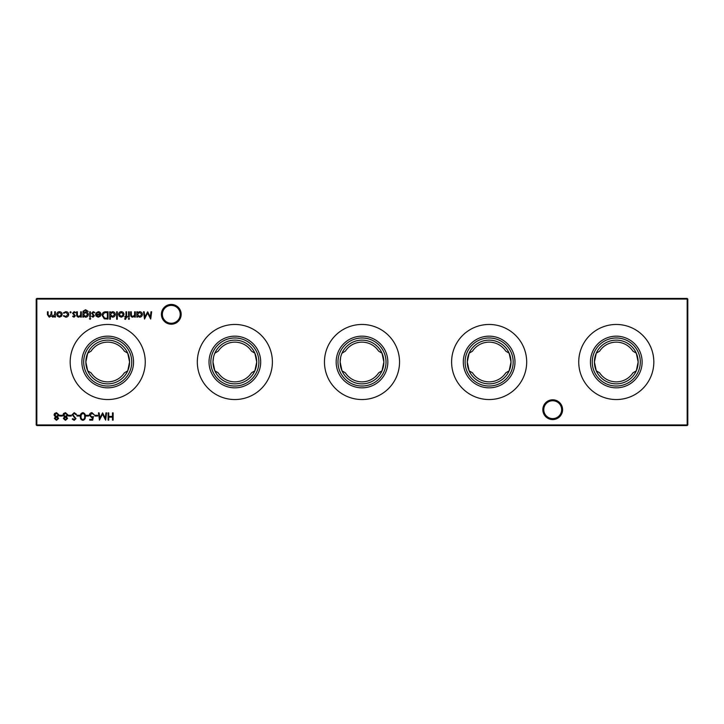 <?xml version="1.0" encoding="UTF-8"?>
<svg xmlns="http://www.w3.org/2000/svg" width="724" height="724" viewBox="0 0 724 724"><rect width="100%" height="100%" fill="white"/><g stroke="black" fill="none" stroke-linecap="round" stroke-linejoin="round"><path stroke-width="1.09" d="M542.828 409.675A9.883 9.883 0 0 1 552.711 399.793A9.883 9.883 0 0 1 562.593 409.675A9.883 9.883 0 0 1 552.711 419.567A9.883 9.883 0 0 1 542.828 409.675M561.643 409.675A8.932 8.932 0 0 0 552.711 400.743A8.932 8.932 0 0 0 543.778 409.675A8.932 8.932 0 0 0 552.711 418.608A8.932 8.932 0 0 0 561.643 409.675M161.407 314.325A9.883 9.883 0 0 1 171.289 304.433A9.883 9.883 0 0 1 181.172 314.325A9.883 9.883 0 0 1 171.289 324.207A9.883 9.883 0 0 1 161.407 314.325M180.222 314.325A8.932 8.932 0 0 0 171.289 305.392A8.932 8.932 0 0 0 162.357 314.325A8.932 8.932 0 0 0 171.289 323.257A8.932 8.932 0 0 0 180.222 314.325M616.287 386.028A24.028 24.028 0 0 1 592.25 362A24.028 24.028 0 0 1 616.287 337.972A24.028 24.028 0 0 1 640.315 362A24.028 24.028 0 0 1 616.287 386.028M616.287 383.865A21.865 21.865 0 0 1 594.413 362A21.865 21.865 0 0 1 616.287 340.135A21.865 21.865 0 0 1 638.152 362A21.865 21.865 0 0 1 616.287 383.865M616.287 387.838A25.838 25.838 0 0 1 590.44 362A25.838 25.838 0 0 1 616.287 336.162A25.838 25.838 0 0 1 642.125 362A25.838 25.838 0 0 1 616.287 387.838M616.287 342.135A19.865 19.865 0 0 1 632.93 351.158L636.296 353.185L638.152 362L636.296 370.815L632.93 372.842A19.865 19.865 0 0 1 599.635 372.842L596.268 370.815L594.413 362L596.268 353.185L599.635 351.158A19.865 19.865 0 0 1 616.287 342.135M616.287 399.539A37.539 37.539 0 0 1 578.738 362A37.539 37.539 0 0 1 616.287 324.461A37.539 37.539 0 0 1 653.826 362A37.539 37.539 0 0 1 616.287 399.539M489.143 386.028A24.028 24.028 0 0 1 465.107 362A24.028 24.028 0 0 1 489.143 337.972A24.028 24.028 0 0 1 513.171 362A24.028 24.028 0 0 1 489.143 386.028M489.143 383.865A21.865 21.865 0 0 1 467.27 362A21.865 21.865 0 0 1 489.143 340.135A21.865 21.865 0 0 1 511.008 362A21.865 21.865 0 0 1 489.143 383.865M489.143 387.838A25.838 25.838 0 0 1 463.297 362A25.838 25.838 0 0 1 489.143 336.162A25.838 25.838 0 0 1 514.981 362A25.838 25.838 0 0 1 489.143 387.838M489.143 342.135A19.865 19.865 0 0 1 505.786 351.158L509.153 353.185L511.008 362L509.153 370.815L505.786 372.842A19.865 19.865 0 0 1 472.501 372.842L469.134 370.815L467.27 362L469.134 353.185L472.501 351.158A19.865 19.865 0 0 1 489.143 342.135M489.143 399.539A37.539 37.539 0 0 1 451.604 362A37.539 37.539 0 0 1 489.143 324.461A37.539 37.539 0 0 1 526.683 362A37.539 37.539 0 0 1 489.143 399.539M362 386.028A24.028 24.028 0 0 1 337.972 362A24.028 24.028 0 0 1 362 337.972A24.028 24.028 0 0 1 386.028 362A24.028 24.028 0 0 1 362 386.028M362 383.865A21.865 21.865 0 0 1 340.135 362A21.865 21.865 0 0 1 362 340.135A21.865 21.865 0 0 1 383.865 362A21.865 21.865 0 0 1 362 383.865M362 387.838A25.838 25.838 0 0 1 336.162 362A25.838 25.838 0 0 1 362 336.162A25.838 25.838 0 0 1 387.838 362A25.838 25.838 0 0 1 362 387.838M341.99 353.185L345.357 351.158A19.865 19.865 0 0 1 378.643 351.158L382.01 353.185L383.865 362L382.01 370.815L378.643 372.842A19.865 19.865 0 0 1 345.357 372.842L341.99 370.815L340.135 362L340.624 357.385M362 399.539A37.539 37.539 0 0 1 324.461 362A37.539 37.539 0 0 1 362 324.461A37.539 37.539 0 0 1 399.539 362A37.539 37.539 0 0 1 362 399.539M234.857 386.028A24.028 24.028 0 0 1 210.829 362A24.028 24.028 0 0 1 234.857 337.972A24.028 24.028 0 0 1 258.893 362A24.028 24.028 0 0 1 234.857 386.028M234.857 383.865A21.865 21.865 0 0 1 212.992 362A21.865 21.865 0 0 1 234.857 340.135A21.865 21.865 0 0 1 256.73 362A21.865 21.865 0 0 1 234.857 383.865M234.857 387.838A25.838 25.838 0 0 1 209.019 362A25.838 25.838 0 0 1 234.857 336.162A25.838 25.838 0 0 1 260.703 362A25.838 25.838 0 0 1 234.857 387.838M214.847 353.185L218.214 351.158A19.865 19.865 0 0 1 251.499 351.158L254.866 353.185L256.73 362L254.866 370.815L251.499 372.842A19.865 19.865 0 0 1 218.214 372.842L214.847 370.815L212.992 362L213.48 357.385M234.857 399.539A37.539 37.539 0 0 1 197.317 362A37.539 37.539 0 0 1 234.857 324.461A37.539 37.539 0 0 1 272.396 362A37.539 37.539 0 0 1 234.857 399.539M107.713 386.028A24.028 24.028 0 0 1 83.685 362A24.028 24.028 0 0 1 107.713 337.972A24.028 24.028 0 0 1 131.75 362A24.028 24.028 0 0 1 107.713 386.028M107.713 383.865A21.865 21.865 0 0 1 85.848 362A21.865 21.865 0 0 1 107.713 340.135A21.865 21.865 0 0 1 129.587 362A21.865 21.865 0 0 1 107.713 383.865M107.713 387.838A25.838 25.838 0 0 1 81.875 362A25.838 25.838 0 0 1 107.713 336.162A25.838 25.838 0 0 1 133.56 362A25.838 25.838 0 0 1 107.713 387.838M107.713 342.135A19.865 19.865 0 0 1 124.365 351.158L127.732 353.185L129.587 362L127.732 370.815L124.365 372.842A19.865 19.865 0 0 1 91.07 372.842L87.704 370.815L85.848 362L87.704 353.185L91.07 351.158A19.865 19.865 0 0 1 107.713 342.135M107.713 399.539A37.539 37.539 0 0 1 70.174 362A37.539 37.539 0 0 1 107.713 324.461A37.539 37.539 0 0 1 145.262 362A37.539 37.539 0 0 1 107.713 399.539M54.4 418.436L55.431 416.915L54.029 414.979L54.581 413.467L56.508 412.671L58.979 414.915L57.54 416.915L58.599 418.454L56.472 420.327L54.4 418.436M63.368 418.436L64.4 416.915L62.988 414.979L63.54 413.467L65.477 412.671L67.938 414.915L66.508 416.915L67.567 418.454L65.431 420.327L63.368 418.436M135.316 311.782L135.316 317.103L134.664 317.103L134.664 316.144L132.637 317.193C131.171 316.958 130.51 316.062 130.646 314.497L130.646 311.782L131.297 311.782L131.379 315.492L132.745 316.542L134.555 315.13L134.664 311.782L135.316 311.782M129.243 311.782L129.243 317.103L128.591 317.103L128.591 311.782L129.243 311.782M74.228 412.671L76.436 414.264L75.821 414.635L74.228 413.413L72.798 414.653L75.975 418.626L74.174 420.327L72.237 419.096L72.825 418.644L74.246 419.576L75.323 418.662L72.147 414.644L74.228 412.671M82.88 412.671C84.708 413.151 85.523 414.427 85.314 416.499C85.523 418.562 84.717 419.839 82.88 420.327C81.016 419.848 80.183 418.572 80.364 416.499C80.183 414.418 81.016 413.142 82.88 412.671M92.69 420.137L89.704 420.137L89.704 419.395L92.174 419.395L92.572 417.477L91.713 417.621L89.423 415.232C89.532 413.648 90.382 412.789 91.957 412.671L94.183 414.725L91.921 413.413L90.075 415.268L91.83 416.87L93.432 416.499L92.69 420.137M105.948 412.861L106.6 412.861L105.641 420.137L102.537 414.164L99.45 420.137L98.482 412.861L99.134 412.861L99.831 418.101L102.609 412.861L105.252 418.11L105.948 412.861M61.459 316.316L59.431 317.193L57.413 316.316L56.68 314.424C56.834 312.741 57.757 311.827 59.431 311.682C61.115 311.827 62.038 312.741 62.192 314.424L61.459 316.316M71.16 312.288L70.554 312.904L69.947 312.288L70.554 311.682L71.16 312.288M81.332 311.782L81.332 317.103L80.681 317.103L80.681 316.144L78.654 317.193C77.197 316.958 76.527 316.062 76.663 314.497L76.663 311.782L77.323 311.782L77.396 315.492L78.771 316.542L80.581 315.13L80.681 311.782L81.332 311.782M90.391 311.782L90.391 317.103L89.74 317.103L89.74 311.782L90.391 311.782M93.061 317.193L91.704 316.442L92.147 315.981L93.061 316.542L93.758 315.827L91.613 313.221L93.17 311.682L94.69 312.406L94.256 312.904L93.206 312.343L92.265 313.193L94.41 315.8L93.061 317.193M105.785 311.782L108.048 311.782L108.048 319.067L104.265 318.804L102.066 315.329C102.202 312.985 103.442 311.8 105.785 311.782M117.288 311.782L117.288 319.248L116.636 319.248L116.636 311.782L117.288 311.782M125.56 319.347L124.763 319.203L124.763 318.524L125.424 318.687L125.967 317.103L124.854 317.103L124.854 316.451L125.976 316.451L125.976 311.782L126.628 311.782L126.628 316.451L127.379 316.451L127.379 317.103L126.628 317.103L125.56 319.347M687.8 299.066L36.834 299.066L36.834 424.934L687.166 424.934L687.166 298.433L687.8 299.066L687.8 424.934L687.166 425.567L36.834 425.567L36.2 424.934L36.2 299.066L36.834 298.433L687.166 298.433M113.143 412.861L113.143 420.137L112.482 420.137L112.482 417.151L108.754 417.151L108.754 420.137L108.093 420.137L108.093 412.861L108.754 412.861L108.754 416.409L112.482 416.409L112.482 412.861L113.143 412.861M123.288 316.316L121.252 317.193L119.234 316.316L118.501 314.424C118.655 312.741 119.578 311.827 121.252 311.682C122.935 311.827 123.858 312.741 124.012 314.424L123.288 316.316M110.383 319.248L109.722 319.248L109.722 311.782L110.383 311.782L110.383 312.696L112.555 311.682C114.247 311.845 115.17 312.768 115.333 314.451C115.152 316.135 114.22 317.049 112.537 317.193L110.383 316.071L110.383 319.248M98.355 312.343L96.392 313.456L95.812 313.157L98.274 311.682C99.93 311.827 100.826 312.741 100.944 314.424L100.337 316.207L98.256 317.193L96.111 316.144L95.532 314.297L100.292 314.297L98.355 312.343M90.672 318.777L90.075 319.347L89.459 318.777L90.075 318.225L90.672 318.777M83.486 316.171L83.486 317.103L82.835 317.103L83.025 311.248L85.532 309.727L88.247 311.401L85.595 310.379C84.165 310.406 83.459 311.121 83.486 312.524L85.613 311.782C87.269 311.917 88.183 312.813 88.337 314.46C88.174 316.117 87.26 317.031 85.595 317.193L83.486 316.171M74.011 317.193L72.653 316.442L73.097 315.981L74.011 316.542L74.708 315.827L72.554 313.221L74.12 311.682L75.64 312.406L75.206 312.904L74.156 312.343L73.215 313.193L75.359 315.8L74.011 317.193M65.748 317.193L63.314 315.945L63.857 315.61L65.794 316.542L68.074 314.451L65.794 312.343L63.857 313.275L63.314 312.913L65.803 311.682C67.549 311.782 68.527 312.687 68.726 314.397C68.527 316.162 67.54 317.094 65.748 317.193M55.377 311.782L55.377 317.103L54.725 317.103L54.725 316.18L52.888 317.193L51.196 315.908L49.241 317.193L47.44 314.659L47.44 311.782L48.092 311.782L48.092 314.668L49.35 316.542L51.078 313.854L51.078 311.782L51.73 311.782L51.73 314.488L52.997 316.542L54.725 314.017L54.725 311.782L55.377 311.782M97.64 415.286L97.64 416.029L94.835 416.029L94.835 415.286L97.64 415.286M88.672 415.286L88.672 416.029L85.875 416.029L85.875 415.286L88.672 415.286M79.712 415.286L79.712 416.029L76.907 416.029L76.907 415.286L79.712 415.286M71.305 415.286L71.305 416.029L68.499 416.029L68.499 415.286L71.305 415.286M129.524 318.777L128.917 319.347L128.311 318.777L128.917 318.225L129.524 318.777M137.46 317.103L136.809 317.103L136.809 311.782L137.46 311.782L137.46 312.696L139.632 311.682C141.325 311.845 142.257 312.768 142.411 314.451C142.239 316.135 141.307 317.049 139.614 317.193L137.46 316.117L137.46 317.103M62.336 415.286L62.336 416.029L59.54 416.029L59.54 415.286L62.336 415.286M150.999 311.782L151.66 311.782L150.692 319.067L147.596 313.085L144.501 319.067L143.533 311.782L144.185 311.782L144.881 317.022L147.66 311.782L150.302 317.031L150.999 311.782M36.2 299.066L36.834 298.433M687.8 424.934L687.166 425.567M36.834 425.567L36.2 424.934M119.161 314.424L121.261 316.542L123.361 314.424L121.261 312.343L119.161 314.424M110.383 314.433L112.528 316.542L114.673 314.451L112.528 312.343L110.383 314.433M107.387 318.316L107.387 312.524L104.473 312.714L102.718 315.329L104.636 318.108L107.387 318.316M100.229 314.958L96.183 314.958L98.22 316.542L99.595 316.044L100.229 314.958M83.486 314.469L85.541 316.542L87.685 314.433L85.577 312.433L83.486 314.469M57.332 314.424L59.44 316.542L61.54 314.424L59.44 312.343L57.332 314.424M82.853 419.576C84.255 419.142 84.862 418.11 84.654 416.499C84.862 414.888 84.255 413.857 82.853 413.413L81.287 414.671L81.016 416.499C80.853 418.101 81.459 419.133 82.853 419.576M137.46 314.433L139.605 316.542L141.759 314.451L139.614 312.343L137.46 314.433M64.02 418.463L65.468 419.576L66.916 418.445L65.441 417.25L64.02 418.463M63.649 414.961L65.431 416.499L67.287 414.897L65.468 413.413L63.649 414.961M55.051 418.463L56.508 419.576L57.947 418.445L56.481 417.25L55.051 418.463M54.68 414.961L56.463 416.499L58.318 414.897L56.508 413.413L54.68 414.961"/></g></svg>
